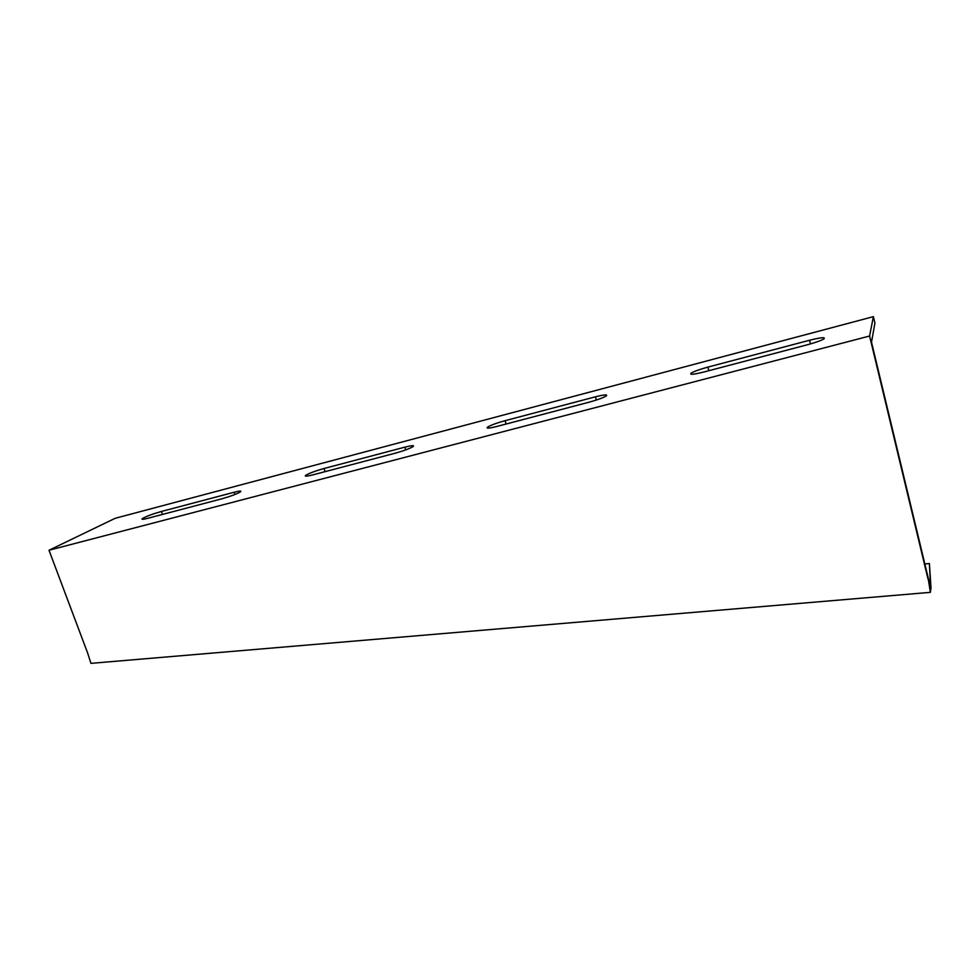 <?xml version="1.0" encoding="UTF-8"?>
<svg xmlns="http://www.w3.org/2000/svg" width="980" height="980" viewBox="0 0 980 980"><rect width="100%" height="100%" fill="white"/><g stroke="black" fill="none" stroke-linecap="round" stroke-linejoin="round"><path stroke-width="1.47" d="M87.551 652.803L90.956 663.35L930.363 592.349L927.925 576.84L871.502 342.13L874.92 323.118L873.376 316.65L869.591 336.03L49 550.245L87.551 652.803M924.826 563.966L929.408 563.537L930.265 581.25L929.518 583.468L927.925 576.84M928.011 578.96L869.591 336.03M49 550.245L115.15 518.31L873.376 316.65M703.579 372.082C693.399 374.58 689.246 374.936 691.157 373.123C694.183 371.334 699.757 369.325 707.891 367.108L809.566 340.244C820.995 337.426 825.773 336.973 823.935 338.896C821.02 340.611 815.495 342.571 807.385 344.764L703.579 372.082M312.902 474.859C306.642 476.427 304.253 476.574 305.736 475.288C309.349 473.181 315.45 470.915 324.049 468.501L404.863 447.149C411.894 445.386 414.613 445.202 413.033 446.623C409.554 448.668 403.552 450.886 395.001 453.262L312.902 474.859M147.894 518.273C142.97 519.523 141.096 519.633 142.308 518.591C146.179 516.362 152.549 513.986 161.418 511.462L234.122 492.254C239.671 490.845 241.778 490.723 240.443 491.874C236.707 494.055 230.435 496.382 221.627 498.869L147.894 518.273M496.958 426.435C488.983 428.419 485.872 428.64 487.611 427.084C490.931 425.124 496.762 422.98 505.104 420.677L595.46 396.802C604.415 394.573 607.992 394.303 606.204 395.981C603.006 397.868 597.261 399.95 588.956 402.229L496.958 426.435M930.265 581.25L931 587.927L930.363 592.349M931 587.927L929.408 563.537M505.104 420.677L506.109 424.034M595.46 396.802L596.379 400.048M161.418 511.462L162.472 514.439M234.122 492.254L234.894 494.508M324.049 468.501L325.091 471.649M404.863 447.149L405.732 449.894M707.891 367.108L708.834 370.697M809.566 340.244L810.485 343.919M487.611 427.084L487.918 428.125M142.308 518.591L142.566 519.302M305.736 475.288L306.03 476.17M691.157 373.123L691.464 374.287"/></g></svg>

